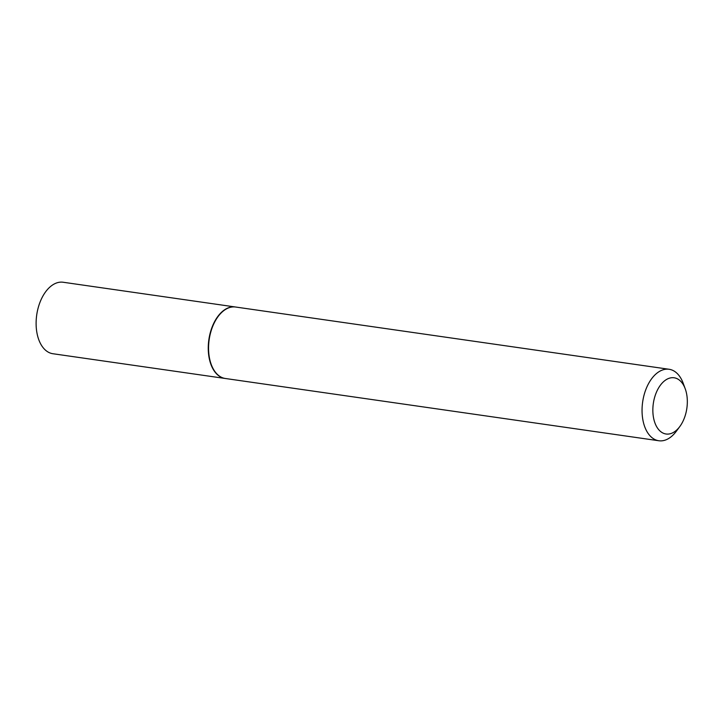 <?xml version="1.0" encoding="UTF-8"?>
<svg xmlns="http://www.w3.org/2000/svg" width="723" height="723" viewBox="0 0 723 723"><rect width="100%" height="100%" fill="white"/><g stroke="black" fill="none" stroke-linecap="round" stroke-linejoin="round"><path stroke-width="1.08" d="M235.454 306.995A36.105 21.527 98.2 0 0 235.3 306.977L63.163 282.25A36.105 21.527 98.2 0 0 55.49 283.389A36.105 21.527 98.2 0 0 36.15 321.238A36.105 21.527 98.2 0 0 52.896 353.728L225.034 378.445A36.105 21.527 98.2 0 0 225.187 378.472M235.3 306.977A36.105 21.527 98.2 0 0 227.628 308.115A36.105 21.527 98.2 0 0 208.296 345.965A36.105 21.527 98.2 0 0 225.034 378.445M218.003 316.665A35.716 21.292 98.2 0 0 217.912 316.782A35.716 21.292 98.2 0 0 211.116 364.139A35.716 21.292 98.2 0 0 211.161 364.275M685.241 388.857L683.226 383.353A36.105 21.527 98.2 0 0 669.1 369.272L235.608 307.022A36.105 21.527 98.2 0 0 227.935 308.161A36.105 21.527 98.2 0 0 218.084 316.547A36.105 21.527 98.2 0 0 211.215 364.41A36.105 21.527 98.2 0 0 225.341 378.491L658.834 440.75A36.105 21.527 98.2 0 0 666.507 439.611A36.105 21.527 98.2 0 0 676.357 431.215L679.837 426.507A28.405 16.936 98.2 0 0 685.241 388.857A28.405 16.936 98.2 0 0 668.088 378.68A28.405 16.936 98.2 0 0 652.959 413.339A28.405 16.936 98.2 0 0 672.083 433.104A28.405 16.936 98.2 0 0 679.837 426.507M669.1 369.272A36.105 21.527 98.2 0 0 661.428 370.42A36.105 21.527 98.2 0 0 642.087 408.269A36.105 21.527 98.2 0 0 658.834 440.75"/></g></svg>
